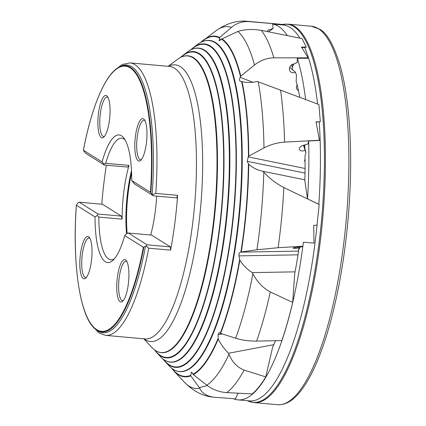 <?xml version="1.0" encoding="UTF-8"?>
<svg xmlns="http://www.w3.org/2000/svg" width="426" height="426" viewBox="0 0 426 426"><rect width="100%" height="100%" fill="white"/><g stroke="black" fill="none" stroke-linecap="round" stroke-linejoin="round"><path stroke-width="0.64" d="M287.31 35.528A188.697 51.605 95.1 0 0 278.551 26.412A188.697 51.605 95.1 0 0 272.651 24.106L283.104 25.017L283.109 24.506L249.423 21.619C242.57 21.172 236.59 23.089 231.494 27.376L219.704 37.472L219.156 40.726L219.869 40.608L221.525 39.091A170.576 46.652 95.1 0 1 240.466 76.446L240.195 77.351C239.295 79.14 239.247 80.376 240.051 81.052L241.648 81.606A170.576 46.652 95.1 0 1 248.438 156.257L247.213 161.316L248.401 163.76A170.576 46.652 95.1 0 1 243.464 234.039A170.576 46.652 95.1 0 1 240.887 252.011L240.493 252.133C239.263 252.629 238.773 253.88 239.034 255.877L239.646 259.471A170.576 46.652 95.1 0 1 220.21 333.297L219.086 332.653L218.117 334.74L218.155 338.35A170.576 46.652 95.1 0 1 192.973 374.316L192.776 373.506L191.391 372.217L190.757 375.359A170.576 46.652 95.1 0 1 171.982 368.458M298.93 247.112L299.009 248.033A4.558 0.463 -4.9 0 1 296.32 248.267A4.558 0.463 -4.9 0 1 293.067 248.102A4.558 0.463 -4.9 0 1 296.981 247.304L302.045 246.803L302.875 246.228L303.403 242.17L313.999 243.124L313.701 225.375L317.035 225.189A188.697 51.605 95.1 0 1 249.53 400.898L237.958 399.86A188.697 51.605 95.1 0 1 233.512 398.731M283.104 25.006L283.189 25.012A188.697 51.605 95.1 0 1 290.122 27.445A188.697 51.605 95.1 0 1 299.888 38.138M301.496 47.531L304.691 47.59L306.289 47.153L302.055 38.596L261.362 30.368C252.49 28.947 244.694 29.293 237.974 31.417L221.525 39.091M304.691 47.59A188.697 51.605 95.1 0 1 317.594 104.029M315.954 122.097L320.32 121.714L318.92 104.53L257.341 81.483C251.798 82.697 246.702 82.761 242.048 81.686L241.648 81.606M319.218 121.958A188.697 51.605 95.1 0 1 318.824 204.251L307.54 198.905L304.846 180.725A165.943 45.385 95.1 0 0 305.016 156.156L305.932 152.327L305.117 150.373A4.558 2.684 -17.6 0 1 302.497 150.937A4.558 2.684 -17.6 0 1 299.356 149.414A4.558 2.684 -17.6 0 1 303.04 145.431L307.918 143.988L308.632 140.995A188.697 51.605 95.1 0 1 307.54 198.905M317.035 225.189L319.175 204.491L318.824 204.251M213.644 397.17C206.663 396.159 202.02 393.193 199.709 388.278A181.641 49.677 95.1 0 1 184.49 382.282C193.484 391.361 203.133 396.318 213.442 397.154L235.418 398.864L238.155 393.209M265.776 376.909L244.103 370.103A188.697 51.605 95.1 0 1 226.85 392.618L252.219 393.928C256.793 390.104 261.308 384.428 265.776 376.909L272.64 347.174A165.943 45.385 95.1 0 0 275.526 340.715M292.667 302.401L270.281 291.964A188.697 51.605 95.1 0 1 256.622 341.098L281.831 340.582C285.793 329.005 289.408 316.278 292.667 302.401L294.696 273.753A165.943 45.385 95.1 0 0 298.882 248.981L299.829 248.331L299.856 247.021M303.403 242.17A188.697 51.605 95.1 0 1 237.958 399.86M289.696 67.329L295.383 72.106A4.558 3.999 -50 0 1 292.891 72.75A4.558 3.999 -50 0 1 290.697 71.909A4.558 3.999 -50 0 1 289.526 67.867A4.558 3.999 -50 0 1 292.571 64.39L297.135 62.601L297.359 58.282A188.697 51.605 95.1 0 1 305.612 99.503M303.504 145.293L305.117 150.373M109.445 120.127A21.279 5.82 95.1 0 1 103.795 137.151A21.279 5.82 95.1 0 1 98.486 113.241A21.279 5.82 95.1 0 1 107.437 96.51A21.279 5.82 95.1 0 1 109.445 120.127M108.023 97.463A19.761 5.405 -84.9 0 0 107.187 97.133A19.761 5.405 -84.9 0 0 100.334 113.62A19.761 5.405 -84.9 0 0 103.662 136.496A19.761 5.405 -84.9 0 0 104.546 136.32M91.393 261.069A21.279 5.82 95.1 0 1 85.738 278.098A21.279 5.82 95.1 0 1 80.434 254.189A21.279 5.82 95.1 0 1 89.38 237.458A21.279 5.82 95.1 0 1 91.393 261.069M89.966 238.411A19.761 5.405 -84.9 0 0 89.13 238.081A19.761 5.405 -84.9 0 0 82.282 254.567A19.761 5.405 -84.9 0 0 85.605 277.443A19.761 5.405 -84.9 0 0 86.489 277.262M128.306 284.248A21.279 5.82 95.1 0 1 122.656 301.278A21.279 5.82 95.1 0 1 117.347 277.369A21.279 5.82 95.1 0 1 126.293 260.637A21.279 5.82 95.1 0 1 128.306 284.248M126.884 261.591A19.761 5.405 -84.9 0 0 126.043 261.26A19.761 5.405 -84.9 0 0 119.195 277.747A19.761 5.405 -84.9 0 0 122.523 300.618A19.761 5.405 -84.9 0 0 123.407 300.442M146.363 143.301A21.279 5.82 95.1 0 1 140.713 160.33A21.279 5.82 95.1 0 1 135.404 136.421A21.279 5.82 95.1 0 1 144.35 119.69A21.279 5.82 95.1 0 1 146.363 143.301M144.941 120.643A19.761 5.405 -84.9 0 0 144.1 120.313A19.761 5.405 -84.9 0 0 137.252 136.799A19.761 5.405 -84.9 0 0 140.575 159.675A19.761 5.405 -84.9 0 0 141.459 159.494M131.618 172.945A60.796 16.63 -84.9 0 0 127.156 233.469M126.527 233.725A61.024 16.689 95.1 0 1 131.512 170.592M147.13 244.838L170.427 246.92L170.576 250.153A136.789 37.413 -84.9 0 0 174.83 223.208A136.789 37.413 -84.9 0 0 177.599 195.337L176.705 197.914L153.408 195.827L150.426 192.291A133.104 36.402 95.1 0 0 130.159 67.888A133.104 36.402 95.1 0 0 83.411 150.213L102.08 161.933L103.827 163.994L105.707 163.307L129.003 165.394A61.024 16.689 -84.9 0 0 122.118 219.156L98.816 217.068L97.229 215.524L95.035 216.925L76.366 205.199L76.542 204.831L76.366 205.199A133.104 36.402 95.1 0 0 96.633 329.602A133.104 36.402 95.1 0 0 143.381 247.277L146.091 245.988L147.13 244.838L128.295 233.011L126.336 233.799L124.717 235.557A64.065 17.519 95.1 0 1 112.879 260.366A64.065 17.519 95.1 0 1 105.329 261.729A64.065 17.519 95.1 0 1 95.035 216.925M105.707 163.307A61.024 16.689 95.1 0 1 121.751 138.226A61.024 16.689 95.1 0 1 123.993 139.014A61.024 16.689 95.1 0 1 125.026 139.808M114.37 258.816A61.024 16.689 95.1 0 1 110.866 259.785A61.024 16.689 95.1 0 1 108.625 259.003A61.024 16.689 95.1 0 1 98.816 217.068M106.356 165.187A136.789 37.413 -84.9 0 0 104.386 178.979A136.789 37.413 -84.9 0 0 101.809 204.214M152.657 194.73L155.756 193.383L177.599 195.337M296.959 85.115L297.252 85.36M283.109 24.506L247.442 21.3A188.697 51.605 95.1 0 1 249.423 21.619M297.359 58.282L307.971 58.303L308.051 57.84L301.576 47.062L306.289 47.153M308.051 57.84L273.854 57.835C266.873 57.968 260.414 60.37 254.487 65.029L240.466 76.446M308.632 140.995L319.495 140.431L316.039 121.889L320.32 121.714M319.569 140.25L284.557 142.119C277.39 142.593 270.531 144.531 263.976 147.939L248.438 156.257M313.701 225.375L317.21 225.173M319.175 204.491L283.86 187.562C275.952 183.398 269.259 178.254 263.795 172.125L262.922 171.273M302.875 246.228L278.13 247.714L256.953 249.78L240.887 252.011M293.684 63.953L293.631 65.024L292.79 65.269L292.465 67.601L291.506 64.976M293.296 64.108L293.631 65.024M298.738 249.961A4.558 0.463 -4.9 0 1 298.296 249.806A4.558 0.463 -4.9 0 1 298.802 249.545M299.829 248.331L299.009 248.033M305.08 161.742A4.558 2.684 -17.6 0 1 304.691 161.092A4.558 2.684 -17.6 0 1 305.059 159.303M304.148 145.101L304.787 147.114M305.932 152.327L304.819 148.147A165.943 45.385 95.1 0 0 304.702 144.936M298.466 90.621A4.558 3.999 -50 0 1 297.758 90.163A4.558 3.999 -50 0 1 297.119 84.822M299.797 97.309A165.943 45.385 95.1 0 0 296.145 81.116L296.469 75.088L295.383 72.106M268.598 31.774L273.109 28.473L268.902 29.921A4.558 3.988 -120.6 0 0 268.263 30.219A4.558 3.988 -120.6 0 0 267.017 31.465M207.34 385.573L199.368 387.623L190.784 375.87L190.757 375.359M199.709 388.278L199.368 387.623M226.85 392.618C219.374 392.112 212.696 389.63 206.823 385.184L192.973 374.316M273.785 344.687L228.576 353.25C224.22 348.958 220.78 344.229 218.261 339.064L218.155 338.35M244.103 370.103C237.08 367.233 232.048 361.956 229.012 354.278L228.576 353.25M256.622 341.098C249.162 341.189 242.17 340.23 235.647 338.223L220.21 333.297M295.058 271.852L252.309 272.603C247.32 269.504 243.171 265.355 239.865 260.158L239.646 259.471M270.281 291.964C262.906 287.917 257.118 281.831 252.9 273.7L252.309 272.603M304.872 179.825L263.028 171.295C257.602 170.246 252.836 167.887 248.731 164.212L248.401 163.76M272.651 24.106L273.109 28.473M292.39 69.592A165.943 45.385 95.1 0 0 292.369 69.534L292.465 67.601M170.576 250.153L148.738 248.193L146.091 245.988M145.516 246.121A134.371 36.748 95.1 0 1 97.085 330.363L95.956 329.532A133.631 36.545 95.1 0 0 143.866 247.107M97.229 215.524L98.044 214.017L79.209 202.19L77.766 203.09L76.542 204.831M77.766 203.09L77.665 203.436M143.381 247.277L124.717 235.557M83.507 150.442L85.488 153.179L104.322 165.006L103.827 163.994M150.836 192.717A133.631 36.545 95.1 0 0 119.466 66.946L120.728 66.328A134.371 36.748 95.1 0 1 152.162 194.245M150.426 192.291L131.762 180.571A64.065 17.519 95.1 0 0 123.838 138.019A64.065 17.519 95.1 0 0 102.08 161.933M153.408 195.827L134.573 184L131.762 180.571M150.697 235.014A61.024 16.689 -84.9 0 0 156.715 196.12M129.003 165.394L127.619 167.093L104.322 165.006M98.044 214.017L121.341 216.104L102.506 204.278L79.209 202.19M121.341 216.104L122.118 219.156M170.427 246.92L151.592 235.093L128.295 233.011M180.949 57.228A153.339 41.94 95.1 0 1 219.225 229.476A153.339 41.94 95.1 0 1 154.734 350.018M191.072 49.682A161.955 44.293 95.1 0 1 231.345 231.76A161.955 44.293 95.1 0 1 163.355 359.24M201.2 42.142A170.576 46.652 95.1 0 1 219.502 37.914M282.678 24.458A189.836 51.919 95.1 0 1 293.94 26.652A189.836 51.919 95.1 0 1 319.532 238.959A189.836 51.919 95.1 0 1 248.779 401.292L254.072 402.602L277.518 404.7C284.802 405.137 291.815 401.441 298.557 393.613C303.685 387.735 308.632 379.816 313.392 369.853C319.697 356.631 325.421 340.571 330.56 321.667C338.654 291.581 344.405 258.417 347.808 222.18C351.2 184.809 351.562 150.085 348.905 118.002C347.238 98.528 344.501 81.712 340.693 67.553C334.357 45.907 327.253 33.068 319.378 29.027L311.401 26.242A189.985 51.961 95.1 0 1 318.387 28.691A189.985 51.961 95.1 0 1 344.916 233.187A189.985 51.961 95.1 0 1 277.518 404.7M282.513 24.49L287.955 24.144A189.985 51.961 95.1 0 1 294.941 26.593A189.985 51.961 95.1 0 1 321.47 231.089A189.985 51.961 95.1 0 1 254.072 402.602M155.756 193.383A136.789 37.413 95.1 0 0 129.962 62.894L169.473 66.429A136.789 37.413 95.1 0 1 192.493 224.79A136.789 37.413 95.1 0 1 145.074 338.92L105.568 335.384L99.125 333.089L92.08 325.698M168.488 66.344A138.908 37.989 95.1 0 1 198.633 225.636A138.908 37.989 95.1 0 1 144.089 338.835M177.631 59.267A148.903 40.726 95.1 0 1 212.691 228.277A148.903 40.726 95.1 0 1 151.832 347.419C155.288 351.12 159.031 352.882 163.057 352.717A149.036 40.763 95.1 0 0 213.176 228.341A149.036 40.763 95.1 0 0 189.623 56.046C185.688 55.167 181.694 56.243 177.631 59.267L168.153 66.312M180.459 57.473L183.34 55.023A153.775 42.057 95.1 0 1 219.544 229.566A153.775 42.057 95.1 0 1 156.693 352.611L160.432 356.599C164.085 360.502 168.036 362.366 172.28 362.191A157.657 43.117 95.1 0 0 225.295 230.62A157.657 43.117 95.1 0 0 200.38 48.362C196.232 47.435 192.014 48.569 187.722 51.764A157.519 43.079 95.1 0 1 224.811 230.557A157.519 43.079 95.1 0 1 160.432 356.599M190.555 49.954L193.431 47.52A162.397 44.416 95.1 0 1 231.664 231.845A162.397 44.416 95.1 0 1 165.293 361.786L169.026 365.774C172.876 369.885 177.035 371.85 181.503 371.664A166.273 45.476 95.1 0 0 237.415 232.9A166.273 45.476 95.1 0 0 211.142 40.678C206.775 39.703 202.334 40.896 197.813 44.261A166.14 45.438 95.1 0 1 236.931 232.836A166.14 45.438 95.1 0 1 169.026 365.774M241.292 81.536L240.072 81.062M261.362 30.368A188.697 51.605 95.1 0 1 273.854 57.835M280.537 90.04A188.697 51.605 95.1 0 1 284.557 142.119M283.86 187.562A188.697 51.605 95.1 0 1 278.13 247.714M267.693 30.64L268.902 29.921M192.195 372.574L191.114 372.851M222.079 333.989L218.117 334.74M297.998 254.839L239.034 255.877M298.567 251.111L240.493 252.133M305.021 173.094L247.213 161.316M305.075 168.488L248.065 156.869M252.815 82.223L240.195 77.351M221.137 39.623L219.379 38.814M292.481 64.427L292.79 65.269M247.442 21.3C237.058 20.192 226.568 23.345 215.966 30.763A181.641 49.677 95.1 0 1 231.494 27.376M200.657 42.424A171.012 46.769 95.1 0 1 203.521 40.017A171.012 46.769 95.1 0 1 219.704 37.472M237.974 31.417A181.641 49.677 95.1 0 1 254.487 65.029M221.935 38.777A171.012 46.769 95.1 0 1 240.743 75.993M258.231 81.808A181.641 49.677 95.1 0 1 263.976 147.939M242.048 81.686A171.012 46.769 95.1 0 1 248.768 155.943M263.795 172.125A181.641 49.677 95.1 0 1 256.953 249.78M248.731 164.212A171.012 46.769 95.1 0 1 241.233 251.936M252.9 273.7A181.641 49.677 95.1 0 1 235.647 338.223M239.865 260.158A171.012 46.769 95.1 0 1 220.524 333.499M229.012 354.278A181.641 49.677 95.1 0 1 206.823 385.184M218.261 339.064A171.012 46.769 95.1 0 1 193.223 374.731M190.784 375.87A171.012 46.769 95.1 0 1 173.888 370.966L184.49 382.282M148.738 248.193A136.789 37.413 95.1 0 1 105.568 335.384M247.346 400.701L248.779 401.292M183.34 55.023L187.722 51.764M193.431 47.52L197.813 44.261M200.646 42.435L215.966 30.763M173.888 370.966L171.486 368.075M76.35 205.151C71.973 264.881 80.258 318.93 95.956 329.532M162.892 358.884L165.293 361.786M154.297 349.687L156.693 352.611M143.754 338.803L151.832 347.419M129.962 62.894L122.187 64.475L114.967 70.029M119.466 66.946C105.77 73.341 91.691 106.276 83.384 150.213M287.955 24.144L311.401 26.242"/></g></svg>
